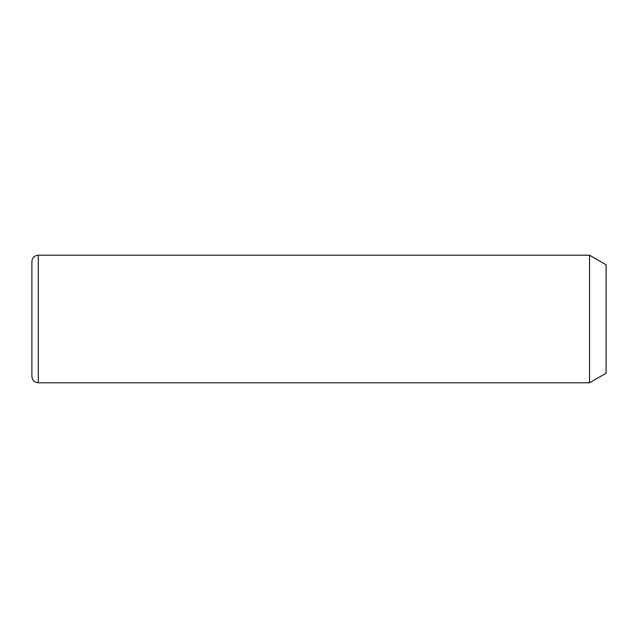 <?xml version="1.0" encoding="UTF-8"?>
<svg xmlns="http://www.w3.org/2000/svg" width="638" height="638" viewBox="0 0 638 638"><rect width="100%" height="100%" fill="white"/><g stroke="black" fill="none" stroke-linecap="round" stroke-linejoin="round"><path stroke-width="0.96" d="M589.528 255.2L606.1 264.77L606.1 373.23L589.528 382.8L589.528 255.2L38.28 255.2C34.404 255.575 32.275 257.704 31.9 261.58L31.9 376.42C32.275 380.296 34.404 382.425 38.28 382.8L38.28 255.2M589.528 382.8L38.28 382.8"/></g></svg>
